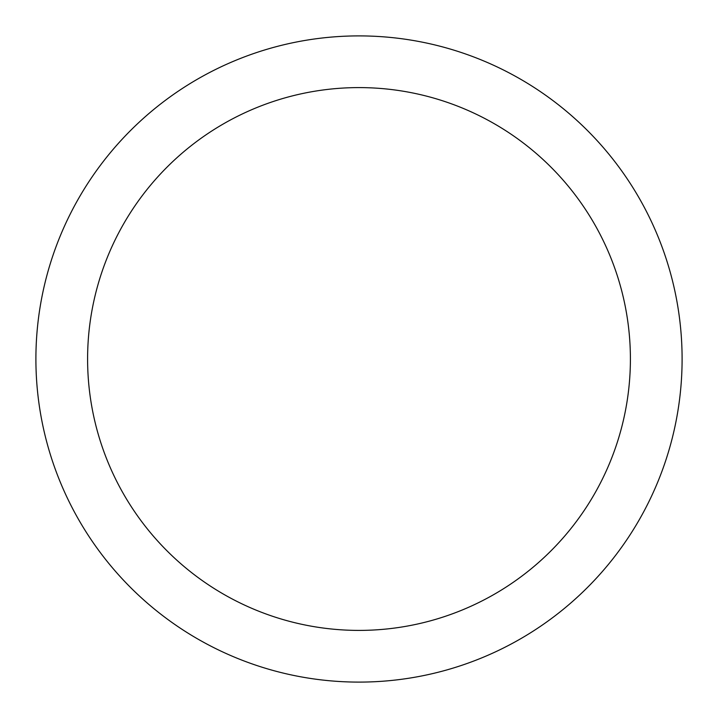 <?xml version="1.0" encoding="UTF-8"?>
<svg xmlns="http://www.w3.org/2000/svg" width="718" height="718" viewBox="0 0 718 718"><rect width="100%" height="100%" fill="white"/><g stroke="black" fill="none" stroke-linecap="round" stroke-linejoin="round"><path stroke-width="1.08" d="M359 682.1A323.1 323.1 0 0 0 682.1 359A323.1 323.1 0 0 0 359 35.9A323.1 323.1 0 0 0 35.9 359A323.1 323.1 0 0 0 359 682.1M359 630.404A271.404 271.404 0 0 0 630.404 359A271.404 271.404 0 0 0 359 87.596A271.404 271.404 0 0 0 87.596 359A271.404 271.404 0 0 0 359 630.404"/></g></svg>
